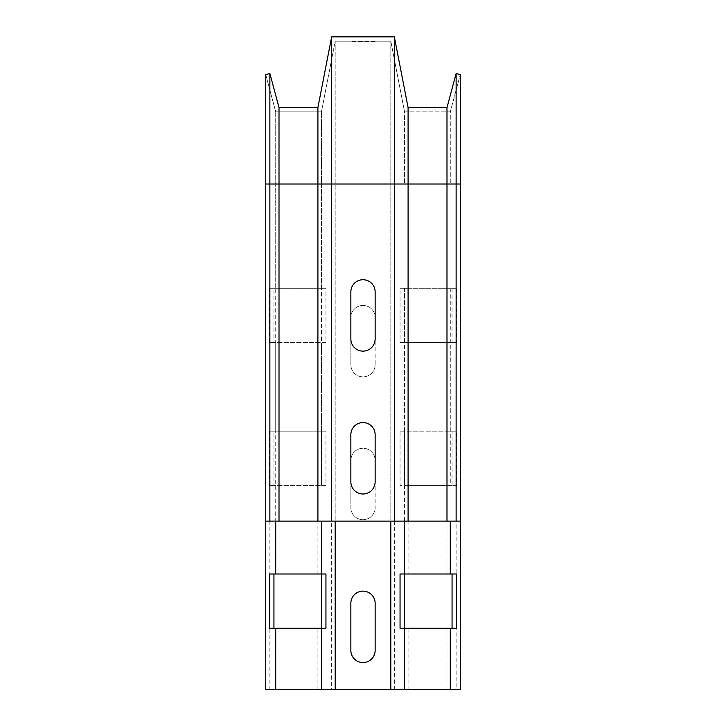 <?xml version="1.0" encoding="UTF-8"?>
<svg xmlns="http://www.w3.org/2000/svg" width="726" height="726" viewBox="0 0 726 726"><rect width="100%" height="100%" fill="white"/><g stroke="black" fill="none" stroke-linecap="round" stroke-linejoin="round"><path stroke-width="0.54" stroke-dasharray="3.63 2.72" d="M375.142 460.42A12.142 12.142 0 0 0 363 448.278A12.142 12.142 0 0 0 350.858 460.42L350.858 507.565A12.142 12.142 0 0 0 363 519.707A12.142 12.142 0 0 0 375.142 507.565A12.142 12.142 0 0 1 363 519.707A12.142 12.142 0 0 1 350.858 507.565L350.858 460.42A12.142 12.142 0 0 1 363 448.278A12.142 12.142 0 0 1 375.142 460.42L375.142 507.565L375.142 460.42M375.142 364.715A12.142 12.142 0 0 1 363 376.858A12.142 12.142 0 0 1 350.858 364.715L350.858 317.571A12.142 12.142 0 0 1 363 305.428A12.142 12.142 0 0 1 375.142 317.571A12.142 12.142 0 0 0 363 305.428A12.142 12.142 0 0 0 350.858 317.571L350.858 364.715A12.142 12.142 0 0 0 363 376.858A12.142 12.142 0 0 0 375.142 364.715L375.142 317.571L375.142 364.715M375.142 41.727L350.858 41.727L375.142 41.727M375.142 338.997A12.142 12.142 0 0 1 363 351.139A12.142 12.142 0 0 1 350.858 338.997L350.858 291.861A12.142 12.142 0 0 1 363 279.719A12.142 12.142 0 0 1 375.142 291.861L375.142 338.997M375.142 434.711A12.142 12.142 0 0 0 363 422.568A12.142 12.142 0 0 0 350.858 434.711L350.858 481.855A12.142 12.142 0 0 0 363 493.998A12.142 12.142 0 0 0 375.142 481.855L375.142 434.711M375.142 603.279L375.142 650.414A12.142 12.142 0 0 1 363 662.557A12.142 12.142 0 0 1 350.858 650.414L350.858 603.279A12.142 12.142 0 0 1 363 591.136A12.142 12.142 0 0 1 375.142 603.279M275.717 485.422L269.5 485.422L269.5 431.144L325.947 431.144L325.947 485.422L275.717 485.422L275.717 521.132L390.815 521.132L390.815 184.005L390.815 521.132L404.563 521.132L404.563 485.422L400.053 485.422L400.053 431.144L456.5 431.144L456.5 485.422L452.062 485.422L452.062 431.144L404.418 431.144L404.418 485.422L400.053 485.422M325.947 485.422L321.582 485.422L321.582 431.144L273.938 431.144L273.938 485.422L321.582 485.422M273.938 485.422L269.5 485.422M269.5 431.144L273.938 431.144M321.582 431.144L325.947 431.144M400.053 431.144L404.418 431.144M452.062 431.144L456.5 431.144M456.5 485.422L404.563 485.422M404.418 485.422L452.062 485.422M275.717 342.572L269.5 342.572L269.5 288.286L325.947 288.286L325.947 342.572L275.717 342.572L275.717 431.144M325.947 342.572L321.582 342.572L321.582 288.286L273.938 288.286L273.938 342.572L321.582 342.572M273.938 342.572L269.5 342.572M269.5 288.286L273.938 288.286M321.582 288.286L325.947 288.286M400.053 288.286L456.5 288.286L456.5 342.572L452.062 342.572L452.062 288.286L404.418 288.286L404.418 342.572L400.053 342.572L400.053 288.286L404.418 288.286M452.062 288.286L456.5 288.286M456.5 342.572L400.053 342.572M404.418 342.572L452.062 342.572M325.947 628.271L269.5 628.271M269.5 573.994L279.011 573.994L279.011 485.422M325.947 573.994L279.011 573.994M400.053 573.994L408.094 573.994L408.094 485.422M456.5 573.994L408.094 573.994M456.5 628.271L400.053 628.271M404.563 431.144L404.563 342.572M404.563 288.286L404.563 521.132L460.266 521.132L460.266 74.615L456.128 73.507L446.989 107.584L408.094 107.584L394.354 36.872L331.646 36.872L317.906 107.584L279.011 107.584L269.872 73.507L265.734 74.615L275.717 111.868L275.717 521.132L265.734 521.132L265.734 74.615L275.717 111.868L321.436 111.868L321.436 485.422M450.283 288.286L450.283 485.422M450.283 431.144L450.283 342.572M275.717 288.286L275.717 111.868L321.436 111.868L335.185 41.155L335.185 521.132L335.185 41.155L390.815 41.155L390.815 184.005L390.815 41.155L404.563 111.868L404.563 184.005L404.563 111.868L450.283 111.868L450.283 184.005L450.283 111.868L460.266 74.615L450.283 111.868L404.563 111.868L390.815 41.155L335.185 41.155L321.436 111.868L321.436 184.005L460.266 184.005L456.128 184.005L456.128 73.507M321.436 288.286L321.436 184.005L460.266 184.005M321.436 431.144L321.436 342.572M317.906 431.144L317.906 342.572M317.906 288.286L317.906 107.584M265.734 689.7L331.646 689.7L331.646 36.872M317.906 689.7L317.906 628.271M317.906 573.994L317.906 485.422M279.011 288.286L279.011 107.584M279.011 689.7L279.011 628.271M279.011 431.144L279.011 342.572M446.989 431.144L446.989 342.572M446.989 288.286L446.989 107.584M331.646 689.7L456.128 689.7L456.128 184.005L408.094 184.005L408.094 107.584M446.989 689.7L446.989 628.271M446.989 573.994L446.989 485.422M408.094 288.286L408.094 184.005L394.354 184.005L394.354 36.872M408.094 689.7L408.094 628.271M408.094 431.144L408.094 342.572M269.872 689.7L269.872 73.507M394.354 689.7L394.354 184.005L265.734 184.005M456.128 689.7L460.266 689.7"/><path stroke-width="1.09" d="M375.142 603.279L375.142 650.414A12.142 12.142 0 0 1 363 662.557A12.142 12.142 0 0 1 350.858 650.414L350.858 603.279A12.142 12.142 0 0 1 363 591.136A12.142 12.142 0 0 1 375.142 603.279M375.142 36.3L350.858 36.3L375.142 36.3M375.142 338.997A12.142 12.142 0 0 1 363 351.139A12.142 12.142 0 0 1 350.858 338.997L350.858 291.861A12.142 12.142 0 0 1 363 279.719A12.142 12.142 0 0 1 375.142 291.861L375.142 338.997M375.142 434.711A12.142 12.142 0 0 0 363 422.568A12.142 12.142 0 0 0 350.858 434.711L350.858 481.855A12.142 12.142 0 0 0 363 493.998A12.142 12.142 0 0 0 375.142 481.855L375.142 434.711M275.717 628.271L269.5 628.271L269.5 573.994L325.947 573.994L325.947 628.271L275.717 628.271L275.717 689.7L265.734 689.7L265.734 74.615L269.872 73.507L269.872 521.132L265.734 521.132M400.053 573.994L456.5 573.994L456.5 628.271L400.053 628.271L400.053 573.994M273.938 573.994L273.938 628.271M452.062 628.271L452.062 573.994M321.582 628.271L321.582 573.994M404.418 573.994L404.418 628.271M269.872 73.507L279.011 107.584L317.906 107.584L331.646 36.872L394.354 36.872L408.094 107.584L446.989 107.584L456.128 73.507L460.266 74.615L460.266 689.7L390.815 689.7L390.815 521.132M404.563 689.7L404.563 628.271M404.563 573.994L404.563 521.132M450.283 689.7L450.283 628.271M275.717 573.994L275.717 521.132M390.815 689.7L275.717 689.7M321.436 689.7L321.436 628.271M279.011 107.584L279.011 521.132L269.872 521.132M317.906 107.584L317.906 521.132L279.011 521.132M331.646 36.872L331.646 521.132L317.906 521.132M394.354 36.872L394.354 521.132L331.646 521.132M408.094 107.584L408.094 521.132L394.354 521.132M446.989 107.584L446.989 521.132L408.094 521.132M456.128 73.507L456.128 521.132L446.989 521.132M460.266 521.132L456.128 521.132M450.283 573.994L450.283 521.132M335.185 689.7L335.185 521.132M321.436 573.994L321.436 521.132M460.266 184.005L265.734 184.005"/></g></svg>

